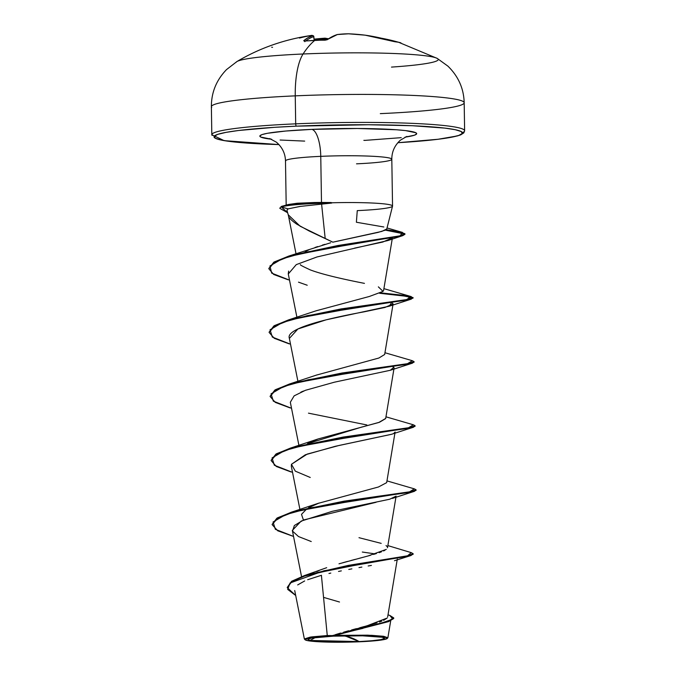 <?xml version="1.0" encoding="UTF-8"?>
<svg xmlns="http://www.w3.org/2000/svg" width="676" height="676" viewBox="0 0 676 676"><rect width="100%" height="100%" fill="white"/><g stroke="black" fill="none" stroke-linecap="round" stroke-linejoin="round"><path stroke-width="1.01" d="M394.708 41.735A1.082 1.014 93.6 0 1 394.716 41.735A1.082 1.014 -86.4 0 1 395.046 41.777L392.376 41.151L395.046 41.777A201.87 68.521 111.4 0 1 398.612 42.258A201.87 68.521 -68.6 0 1 400.927 42.867A201.87 68.521 111.4 0 0 398.612 42.258A1.082 1.014 101.8 0 0 398.51 42.233L394.818 41.735A1.082 1.014 93.6 0 1 395.046 41.777A201.87 68.521 -68.6 0 1 398.612 42.258A1.082 1.014 -78.2 0 0 398.417 42.216M237.251 61.372A101.13 8.112 -0.9 0 1 303.076 53.995A202.268 67.592 -92.5 0 1 314.771 40.383A201.87 181.345 43.9 0 1 324.548 40.197L327.269 39.698A202.225 68.732 -87.2 0 1 337.358 34.544A202.107 135.927 -88.3 0 1 348.562 33.8A202.107 201.845 -83 0 1 365.141 35.169A202.225 190.598 87.1 0 1 392.376 41.151L378.864 37.636L365.141 35.169A202.107 201.845 97 0 0 348.562 33.8A202.107 135.927 91.7 0 0 337.358 34.544L332.305 36.588L327.269 39.698L324.548 40.197A201.87 181.345 -136.1 0 0 314.771 40.383A202.268 67.592 87.5 0 0 303.076 53.995A50.565 16.9 87.5 0 0 295.251 95.857A126.42 10.14 -0.9 0 1 463.854 102.051A126.42 10.14 179.1 0 0 295.251 95.857L295.691 123.843A126.42 10.14 -0.9 0 1 464.294 130.037A126.42 10.14 -0.9 0 1 462.443 132.665A126.42 10.14 179.1 0 0 464.294 130.037A126.42 10.14 179.1 0 0 295.691 123.843A2.163 0.727 87.5 0 0 296.46 126.159L274.439 127.333L238.501 130.502L225.97 132.378L217.756 134.347L214.174 136.332L215.357 138.267L221.263 140.067L231.665 141.673L246.165 143.016L278.951 144.579A124.249 9.971 -0.9 0 1 214.393 136.053A124.249 9.971 -0.9 0 1 296.46 126.159A2.163 0.727 -92.5 0 1 295.691 123.843A126.42 10.14 179.1 0 0 212.146 135.428A126.42 10.14 -0.9 0 1 295.691 123.843L295.251 95.857A126.42 10.14 179.1 0 0 211.706 107.442A126.42 10.14 -0.9 0 1 295.251 95.857A50.565 16.9 -92.5 0 1 303.076 53.995A101.13 8.112 179.1 0 0 236.068 62.336M436.51 58.068A101.13 8.112 179.1 0 0 303.076 53.995A101.13 8.112 -0.9 0 1 437.448 58.542A101.13 8.112 -0.9 0 1 391.488 67.093M381.458 38.219L387.517 39.445M343.281 635.837L346.129 636.31L359.1 641.566L309.997 640.468L315.405 637.502L333.243 636.167A38.422 3.084 -0.9 0 1 376.38 636.488A38.422 3.084 -0.9 0 1 359.1 641.566A288.956 96.558 87.5 0 0 346.129 636.31A288.956 96.558 87.5 0 0 343.281 635.837M327.26 635.533L311.518 636.91L304.361 638.964L310.36 637.071L332.186 635.592L327.26 635.533L321.404 575.301L327.26 635.533M393.728 617.906L393.736 618.447L388.582 621.624L332.558 635.558L388.159 621.227L393.728 617.906L389.79 615.413L392.857 619.157L380.149 623.483L332.313 635.972A41.202 3.304 -0.9 0 1 387.365 638.203A41.202 3.304 -0.9 0 1 360.029 641.761A41.202 3.304 -0.9 0 1 305.358 639.952A41.202 3.304 -0.9 0 1 332.313 635.972L367.414 625.663L387.162 618.041L383.613 620.365M392.325 205.673A53.167 4.267 179.1 0 0 331.257 202.8L331.696 203.062L331.248 202.53A50.531 4.056 179.1 0 0 313.622 203.045L313.63 203.577A50.531 4.056 -0.9 0 1 331.696 203.062L320.863 203.983M287.545 204.777L297.203 203.239L314.534 202.504L321.489 202.445L314.534 202.504L313.622 203.045A50.531 4.056 -0.9 0 1 331.248 202.53L321.489 202.445L320.762 156.35A25.282 8.45 87.5 0 0 311.864 129.378A78.45 6.295 -0.9 0 1 399.212 129.978A78.45 6.295 -0.9 0 1 405.025 137.152L414.337 135.234L416.602 133.983L415.85 132.758L405.558 130.603L396.398 129.758L357.35 128.491L311.864 129.378A25.282 8.45 -92.5 0 1 320.762 156.35A53.167 4.267 179.1 0 0 285.492 160.854M356.531 163.829A53.167 4.267 179.1 0 0 391.674 158.953A53.167 4.267 179.1 0 0 320.762 156.35L321.489 202.445L331.257 202.8A53.167 4.267 -0.9 0 1 392.224 205.597A53.167 4.267 -0.9 0 1 357.266 210.625L356.387 222.243L383.833 226.984M289.582 217.782C290.334 219.235 292.725 221.348 296.747 224.136L309.16 230.989L325.19 238.552L321.582 203.915L325.19 238.552L332.854 242.185L378.146 232.375L385.362 230.144L386.79 228.944L381.847 231.403L332.854 242.185L300.127 226.215L288.263 214.807M300.431 206.374L288.162 208.859L286.928 210.219L288.382 215.331M335.271 634.688L340.687 633.04M343.645 632.178L348.639 630.767M351.605 629.956L356.472 628.629M359.674 627.767L364.279 626.525M367.127 625.748L377.022 622.833M379.456 622.013L381.872 621.109M316.74 571.533L319.182 570.493M321.421 569.606L323.719 568.744M326.694 567.688L305.028 575.361L291.567 581.326L287.275 587.402M386.317 549.377L368.048 555.968L338.997 563.818M342.664 562.77L347.464 561.443M351.055 560.48L355.441 559.314M359.04 558.368L363.232 557.261M366.798 556.306L370.465 555.3M373.524 554.43L376.431 553.551M379.16 552.664L381.441 551.836M383.596 550.932L384.931 550.264M318.295 503.333L378.442 486.99L386.672 482.639L394.919 433.139M385.683 418.444L378.771 422.492L318.134 438.952L307.487 443.659L362.251 426.911M363.882 426.514L379.54 422.23L385.666 418.571L394.1 367.972L392.688 366.468M316.638 375.053L378.906 358.018L384.661 354.486L393.094 303.913L384.94 307.453L363.933 311.864C330.556 317.957 285.652 328.08 289.311 338.127L297.922 381.357M383.545 290.748L392.418 237.825L382.827 242.033L354.52 248.143M305.29 251.548L308.755 249.917M314.999 247.492L317.669 246.579M322.317 245.118L324.911 244.349M330.682 242.752L288.855 256.043L371.944 240.343L400.184 235.78L402.448 232.4L386.123 229.713L399.989 231.826L404.924 233.761L399.964 235.831L337.958 245.506L289.303 255.908L274.169 261.975L268.887 268.507L273.831 262.178L288.855 256.043M392.325 237.276L392.418 237.825M288.635 271.101L288.272 273.907L296.916 317.281M289.37 338.414L297.888 328.992L326.06 319.841L389.283 306.203L391.674 302.392L393.094 303.913M393.855 367.271L390.289 370.279L334.4 382.193L305.375 390.322L294.136 395.866L290.325 402.262L298.927 445.433M395.105 432.057L393.829 433.308M391.531 434.279L339.107 445.45L307.225 454.086L291.449 464.294L291.331 466.33L299.933 509.518M396.111 496.133L389.739 499.209L332.347 511.284L301.175 521.086L292.336 530.407L301.538 576.586M371.394 565.423L368.166 565.981M361.871 567.08L358.981 567.587M351.9 568.862L348.782 569.437M341.338 570.874L338.532 571.44M330.801 573.079L328.959 573.493M321.463 575.284L307.665 579.712M388.649 621.599L335.127 635.347L371.665 635.33L383.731 636.319L387.88 637.747L387.373 638.22L383.055 636.226L367.685 635.17L335.127 635.347L388.649 621.599L393.685 618.177M339.504 602.02L323.55 597.373M387.247 546.69L386.03 545.54M381.196 543.369L358.99 537.69M387.863 545.6L411.287 552.655L407.543 555.824L379.692 560.328L305.028 575.361M413.154 553.72L413.163 554.252L408.059 556.255L348.292 565.922L304.606 576.045L291.66 581.808L287.266 587.672L291.652 581.267L304.597 575.513L348.284 565.389L408.05 555.714L413.154 553.72L411.261 552.647M287.266 587.672L295.699 595.488L287.697 589.404L290.021 583.016L323.948 570.781L410.983 555.511L413.044 553.99M304.673 580.946L297.685 584.926M362.953 628.367L350.354 631.333M345.656 632.499L332.431 635.601M362.302 552.038L375.29 553.906M391.674 158.953A53.167 4.267 179.1 0 0 320.762 156.35A53.167 4.267 179.1 0 0 285.627 161.226M363.857 140.346A25.282 8.45 -92.5 0 1 364.643 140.405L401.231 137.659M271.591 139.248A78.45 6.295 -0.9 0 1 311.864 129.378L285.602 131.043L267.358 133.299L262.17 134.549L259.905 135.8L260.657 137.025L271.591 139.248M397.826 142.712A124.249 9.971 -0.9 0 0 451.61 129.04A124.249 9.971 -0.9 0 0 296.46 126.159L368.496 124.747L412.309 125.728L444.842 128.102L455.244 129.707L461.15 131.516L462.333 133.451L458.75 135.437L450.537 137.405L438.006 139.273L397.826 142.712L437.566 139.349L457.441 135.927L460.795 134.82L463.82 132.876L464.623 130.747L464.184 102.76C463.787 88.522 458.353 76.295 447.867 66.104L437.211 58.398L398.519 42.233M280.109 140.025L304.682 141.107M300.414 264.662C299.696 264.781 303 266.538 310.343 269.918C320.694 273.848 338.735 278.335 364.449 283.371M378.349 286.852L383.055 291.39L369.341 296.477L316.123 310.791L288.542 319.9L374.673 304.115L406.411 299.662L411.338 296.637L383.943 288.66M272.132 524.382L276.898 518.179L291.567 512.129L319.148 503.02L308.51 507.735M307.048 508.597L301.504 514.351L303.431 520.055M291.567 512.129L377.698 496.345L409.428 491.9L414.354 488.866L416.078 489.804L410.602 491.68L344.008 501.161L293.088 511.673L277.523 517.808L272.132 524.644L277.532 518.34L293.097 512.205L344.016 501.702L410.611 492.212L416.086 490.337L416.078 489.804M271.127 460.305L275.892 454.103L290.562 448.053L376.693 432.268L408.422 427.824L413.349 424.79L415.072 425.728L409.597 427.604L343.002 437.085L292.083 447.597L276.518 453.731L271.127 460.567L276.526 454.264L292.091 448.129L343.011 437.617L409.605 428.136L415.081 426.26L415.072 425.728M270.121 396.229L274.878 390.027L289.556 383.976L375.687 368.192L407.417 363.739L412.343 360.714L384.948 352.737M269.116 332.153L273.873 325.95L288.542 319.9M279.872 208.09L281.377 206.459A50.531 4.056 -0.9 0 1 282.45 206.121A50.531 4.056 -0.9 0 1 313.622 203.045L314.534 202.504L297.203 203.239L288.424 204.498L282.407 206.138M415.951 490.075L414.396 491.334L310.343 507.862L285.61 514.673L273.07 521.999L275.326 529.291L293.545 536.448L277.743 530.795L272.132 524.644M290.993 471.949L276.315 466.482L271.127 460.567M289.987 407.873L275.318 402.406L270.113 396.491L275.512 390.187L291.077 384.053L342.005 373.541L408.6 364.06L414.075 362.184L414.067 361.652L408.591 363.527L341.997 373.008L291.069 383.52L275.504 389.655L270.113 396.491M288.982 343.797L274.312 338.33L269.107 332.415L274.507 326.111L290.072 319.976L341 309.464L407.594 299.983L413.061 298.108L413.053 297.575L407.586 299.451L340.991 308.932L290.063 319.444L274.498 325.579L269.107 332.415M412.926 297.846L403.065 295.784L379.659 293.3L407.552 296.409L411.38 299.105L307.326 315.633L282.593 322.444L270.045 329.77L272.31 337.062L290.519 344.219M287.976 279.72L273.695 274.473L268.879 268.778L274.177 262.508L289.311 256.441L337.966 246.039L399.972 236.363L404.932 234.302L404.924 233.761M404.839 234.031L385.362 230.144L404.839 234.031M288.162 208.859L300.068 206.425L331.696 203.062A50.531 4.056 179.1 0 0 313.63 203.577A50.531 4.056 179.1 0 0 281.385 206.991A50.531 4.056 -0.9 0 1 313.63 203.577L313.622 203.045A50.531 4.056 179.1 0 0 281.377 206.459L281.385 206.991L288.162 208.859L281.385 206.991L287.646 212.746L279.83 208.352M380.664 292.86L404.425 295.429L413.053 297.575M412.326 360.705L414.067 361.652M311.247 541.544L298.462 536.533L292.539 531.116L294.356 525.514L303.625 519.971L376.042 502.302M310.242 477.476L295.319 471.155L291.449 464.294L305.332 454.787L335.448 446.261L391.303 434.355L413.391 427.257L309.338 443.786L284.604 450.596L272.056 457.922L274.321 465.215L292.539 472.372M366.84 424.95L308.476 413.163M300.888 392.139L303.566 391.015M307.217 285.238L298.496 282.154M288.289 273.974L296.274 264.62L317.01 256.956L388.024 240.512L392.418 237.791M404.932 234.293L402.761 235.628L305.484 252.241L282.12 258.857L269.927 265.981L271.676 273.121L289.514 280.143M413.932 361.922L412.385 363.181L308.332 379.709L283.599 386.52L271.051 393.846L273.315 401.138L291.533 408.296M414.937 425.998L413.391 427.257M332.313 635.972L363.806 635.601L376.709 636.167L384.965 637.147L387.314 638.389L383.402 639.699L360.029 641.761L328.536 642.132L307.377 640.586L305.028 639.344L308.94 638.034L332.313 635.972M333.243 636.167L311.45 638.085L307.8 639.31L309.997 640.468L329.727 641.913L359.1 641.566L371.952 640.747L380.892 639.64L384.543 638.423L382.346 637.265L362.615 635.82L333.243 636.167M314.771 40.383A201.87 181.345 -136.1 0 0 305.07 41.067L303.718 40.737L308.079 37.662L312.633 35.642A202.107 11.61 -95.7 0 0 311.906 35.355L311.881 35.363A202.107 11.61 84.3 0 1 312.633 35.642A202.225 65.902 82.2 0 0 303.718 40.737L305.07 41.067A201.87 181.345 43.9 0 1 314.771 40.383M463.854 102.051A126.42 10.14 -0.9 0 1 380.309 113.636M314.12 39.14L324.852 38.169L324.97 39.073L325.714 39.09A201.025 132.386 -101.7 0 1 327.421 39.36A201.025 132.386 78.3 0 0 325.714 39.09L325.773 40.087L325.714 39.09L324.97 39.073A201.025 197.95 16 0 0 314.213 40.045A201.025 197.95 -164 0 1 324.97 39.073L324.835 38.194A202.107 199.014 16 0 0 314.12 39.157M314.188 40.374L313.791 36.572A201.135 65.555 82.2 0 0 305.746 40.974A201.135 65.555 -97.8 0 1 313.791 36.572L314.188 40.374M313.478 35.887L314.247 40.374L313.791 36.572A1.082 1.022 -107.9 0 0 312.633 35.642A1.082 1.022 72.1 0 1 313.791 36.572L313.85 36.597A1.082 1.082 130.3 0 0 312.633 35.642A1.082 1.082 -49.7 0 1 313.47 35.887A1.082 1.082 -49.7 0 1 313.478 35.887L311.881 35.363C284.824 39.259 259.837 47.988 236.946 61.541L226.536 69.577C216.379 80.098 211.326 92.485 211.377 106.732L211.816 134.718L224.119 140.65L278.96 144.588M304.606 41.059A1.082 1.006 -130.2 0 0 303.718 40.737A1.082 1.006 49.8 0 1 304.606 41.059M324.725 40.197L325.257 40.146M337.045 34.594A1.082 1.014 -106.7 0 1 337.358 34.544L337.231 34.552A1.082 0.794 82.7 0 1 337.358 34.544L326.719 39.85A1.082 0.98 54.1 0 1 327.269 39.698A1.082 0.98 -125.9 0 0 326.694 39.876M299.468 38.076A202.107 150.351 86.7 0 1 311.644 35.439M337.231 34.552L348.562 33.8A1.082 0.803 -90.3 0 0 348.461 33.8L365.158 35.169L394.818 41.735M272.555 47.32A201.87 56.125 64.1 0 0 271.693 47.244M381.399 38.211L398.46 42.225A202.225 187.767 -65 0 0 381.45 38.219M324.852 38.169L325.08 38.177A1.082 0.794 98.5 0 1 325.714 39.09A1.082 0.794 -81.5 0 0 324.86 38.186M315.962 637.434L315.405 637.502M304.504 639.192L305.113 639.775M406.893 136.4L400.378 140.194C394.64 145.424 391.784 151.779 391.81 159.257L392.545 206.053M386.79 228.944L392.536 206.146M269.69 138.555L276.383 142.18C282.247 147.233 285.28 153.477 285.492 160.922L286.185 205.107M387.635 617.078L397.311 559.06M387.5 547.771L395.933 497.223M296.029 253.813L288.314 215.069M294.711 590.528L304.361 638.964M390.703 620.83L387.88 637.747M388.016 614.83L389.815 615.422M410.983 555.511L394.488 560.725M387.035 227.956L402.448 232.4M317.137 374.867L289.556 383.976M385.954 416.813L413.349 424.79M318.134 438.952L290.562 448.053M386.968 480.889L414.354 488.866M268.879 268.778L268.871 268.245M392.3 498.44L414.396 491.334M390.289 370.279L412.385 363.181M389.283 306.203L411.38 299.105M388.024 240.512L402.761 235.628M387.238 638.49L387.745 637.967M326.719 39.85L304.301 41.033L304.876 41.701M325.08 38.177L328.359 38.726"/></g></svg>
